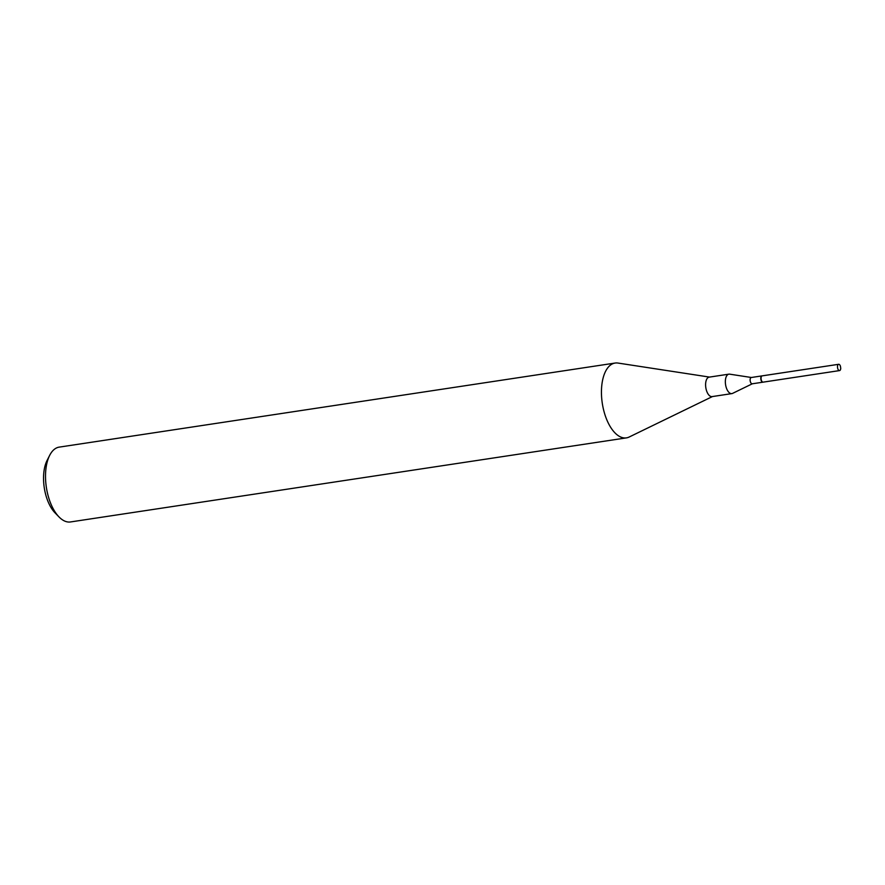 <?xml version="1.0" encoding="UTF-8"?>
<svg xmlns="http://www.w3.org/2000/svg" width="885" height="885" viewBox="0 0 885 885"><rect width="100%" height="100%" fill="white"/><g stroke="black" fill="none" stroke-linecap="round" stroke-linejoin="round"><path stroke-width="1.33" d="M838.006 369.233A3.175 1.571 -98.6 0 1 837.52 366.08A3.175 1.571 -98.6 0 1 838.637 364.299A3.175 1.571 -98.6 0 1 840.208 365.649A3.175 1.571 -98.6 0 1 840.418 366.191L840.728 368.248A3.175 1.571 -98.6 0 1 839.588 370.583A3.175 1.571 -98.6 0 1 838.006 369.233M839.588 370.583L763.147 382.143A3.175 1.571 -98.6 0 1 761.576 380.793A3.175 1.571 -98.6 0 1 761.089 377.641A3.175 1.571 -98.6 0 1 762.195 375.859L838.637 364.299M712.458 396.546L629.18 437.013A37.845 18.696 -98.6 0 1 626.425 437.876L70.501 521.951A37.845 18.696 -98.6 0 1 58.996 516.917A37.845 18.696 -98.6 0 1 49.682 455.332A37.845 18.696 -98.6 0 1 50.633 453.64A37.845 18.696 -98.6 0 1 59.184 447.124L615.108 363.049A37.845 18.696 -98.6 0 1 617.995 363.06L709.516 377.087M626.425 437.876A37.845 18.696 -98.6 0 1 604.411 412.941A37.845 18.696 -98.6 0 1 606.557 369.565A37.845 18.696 -98.6 0 1 615.108 363.049M752.339 383.78L732.559 393.394A9.835 4.856 -98.6 0 1 731.84 393.615L712.093 396.602A9.835 4.856 -98.6 0 1 706.363 390.119A9.835 4.856 -98.6 0 1 706.927 378.846A9.835 4.856 -98.6 0 1 709.15 377.143L728.897 374.156A9.835 4.856 -98.6 0 1 729.649 374.156L751.387 377.497M731.84 393.615A9.835 4.856 -98.6 0 1 726.12 387.132A9.835 4.856 -98.6 0 1 726.673 375.859A9.835 4.856 -98.6 0 1 728.897 374.156M752.449 383.725A3.175 1.571 -98.6 0 1 752.217 383.802A3.175 1.571 -98.6 0 1 750.369 381.701A3.175 1.571 -98.6 0 1 750.546 378.061A3.175 1.571 -98.6 0 1 751.265 377.508A3.175 1.571 -98.6 0 1 751.509 377.508M763.014 382.154A3.175 1.571 -98.6 0 1 762.881 382.187A3.175 1.571 -98.6 0 1 761.034 380.085A3.175 1.571 -98.6 0 1 761.222 376.446A3.175 1.571 -98.6 0 1 761.941 375.893A3.175 1.571 -98.6 0 1 762.062 375.893M58.996 516.917L54.992 512.802A32.17 15.886 -98.6 0 1 47.082 460.454L49.682 455.332M761.941 375.893L751.265 377.508M762.881 382.187L752.217 383.802"/></g></svg>
